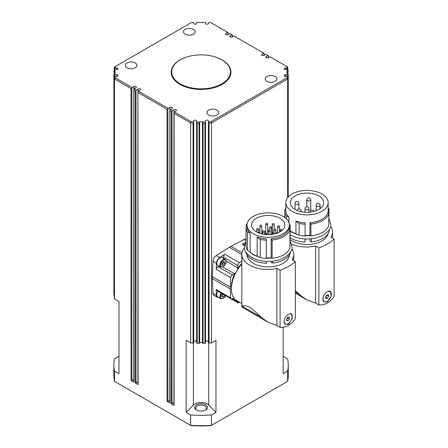 <?xml version="1.0" encoding="UTF-8"?>
<svg xmlns="http://www.w3.org/2000/svg" width="448" height="448" viewBox="0 0 448 448"><rect width="100%" height="100%" fill="white"/><g stroke="black" fill="none" stroke-linecap="round" stroke-linejoin="round"><path stroke-width="0.67" d="M325.646 297.242L326.911 295.03M328.037 291.424A5.88 3.394 -60 0 1 330.075 291.542A5.88 3.394 -60 0 1 331.156 293.082A5.88 3.394 -60 0 1 329.207 299.594A5.88 3.394 -60 0 1 324.195 301.722A5.88 3.394 -60 0 1 323.12 300.182A5.88 3.394 -60 0 1 324.626 294.258M329.151 291.144A5.88 3.394 -60 0 1 329.801 291.379A5.88 3.394 -60 0 1 329.935 291.469M295.333 290.623L300.698 295.54L306.673 299.807L315.655 303.122L315.655 246.07A25.962 14.991 0 0 1 291.642 244.289M318.769 195.871A16.654 9.615 180 0 1 323.646 202.67A16.654 9.615 180 0 1 313.365 211.551A16.654 9.615 180 0 1 295.215 209.468A16.654 9.615 180 0 1 290.338 202.67A16.654 9.615 180 0 1 300.619 193.788A16.654 9.615 180 0 1 318.769 195.871M327.359 291.76L330.288 291.379L331.128 296.229L327.359 301.762L324.162 301.986L322.756 299.102C323.109 295.971 324.638 293.524 327.359 291.76M330.036 291.262A6.121 3.534 -60 0 1 330.669 292.062M291.486 194.354A21.162 12.219 0 0 0 285.83 202.67A21.162 12.219 0 0 0 298.894 213.959A21.162 12.219 0 0 0 321.955 211.31A21.162 12.219 0 0 0 328.154 202.67A21.162 12.219 0 0 0 315.09 191.38A21.162 12.219 0 0 0 292.029 194.029A21.162 12.219 0 0 0 291.486 194.354M285.83 202.67L285.83 210.666A21.162 12.219 0 0 0 288.943 217.045L288.943 222.65M305.15 222.841L305.06 236.046L305.15 222.841A21.162 12.219 0 0 1 295.943 221.088L295.943 233.727A21.162 12.219 180 0 1 290.254 230.787M328.782 213.741A22.142 12.785 180 0 1 322.65 220.506A22.142 12.785 180 0 1 310.929 224.05L310.929 235.889A22.142 12.785 180 0 0 322.65 232.35A22.142 12.785 180 0 0 328.782 225.579L328.782 213.741L327.947 212.369A21.162 12.219 0 0 1 321.955 219.307A21.162 12.219 0 0 1 309.938 222.768L309.938 235.407A21.162 12.219 180 0 1 305.15 235.48M309.938 222.768L310.929 224.05M309.938 238.918L309.938 241.17L311.41 241.881L311.41 238.778M305.15 238.98L305.021 242.082L305.021 238.974M327.936 234.018A21.162 12.219 180 0 1 321.955 240.906A21.162 12.219 180 0 1 309.938 244.367A21.162 12.219 180 0 1 290.254 239.742M329.185 229.942L329.185 231.622A22.63 13.065 180 0 1 322.997 238.308A22.63 13.065 180 0 1 311.41 241.881M301.818 296.901L295.333 293.16M266.778 233.716A1.226 0.706 180 0 1 265.826 233.509A1.226 0.706 180 0 1 265.468 233.01A1.226 0.706 180 0 1 265.709 232.585M266.862 233.565A0.98 0.566 180 0 1 266 233.408A0.98 0.566 180 0 1 265.709 233.01L265.709 224.207A0.98 0.566 0 0 0 266 224.61A0.98 0.566 0 0 0 267.383 224.61A0.98 0.566 0 0 0 267.669 224.207L267.669 233.01A0.98 0.566 180 0 1 267.641 233.139M272.367 233.738A1.226 0.706 180 0 1 272.076 233.279A1.226 0.706 180 0 1 272.317 232.859M272.367 233.458A0.98 0.566 180 0 1 272.317 233.279L272.317 224.482A0.98 0.566 0 0 0 272.608 224.879A0.98 0.566 0 0 0 273.991 224.879A0.98 0.566 0 0 0 274.277 224.482L274.277 229.18M286.698 319.25L287.806 318.046L287.683 317.05M290.326 313.544A5.88 3.394 -60 0 1 291.021 313.79A5.88 3.394 -60 0 1 292.236 316.478A5.88 3.394 -60 0 1 289.671 322.398A5.88 3.394 -60 0 1 285.141 323.971A5.88 3.394 -60 0 1 284.026 322.274M290.562 313.538A5.88 3.394 -60 0 1 290.746 313.628A5.88 3.394 -60 0 1 290.881 313.718M263.021 319.301L241.909 307.11L241.819 304.074L242.726 306.594C243.723 305.491 245.958 305.614 249.424 306.958C253.058 309.714 256.906 313.102 260.977 317.134L267.876 322.202L276.864 325.522L276.864 268.47A25.962 14.991 0 0 1 241.819 254.425A25.962 14.991 0 0 1 244.39 247.923M279.972 218.266A16.654 9.615 180 0 1 284.85 225.07A16.654 9.615 180 0 1 274.568 233.951A16.654 9.615 180 0 1 256.418 231.868A16.654 9.615 180 0 1 251.541 225.07A16.654 9.615 180 0 1 261.822 216.182A16.654 9.615 180 0 1 279.972 218.266M288.562 314.16L291.491 313.779L292.331 318.629L288.562 324.156L285.365 324.386L283.965 321.502C284.312 318.371 285.846 315.924 288.562 314.16M291.239 313.662A6.121 3.534 -60 0 1 292.23 316.826M288.372 323.501A6.121 3.534 -60 0 1 287.924 323.786A6.121 3.534 -60 0 1 285.113 324.218M252.689 216.754A21.162 12.219 0 0 0 247.033 225.07A21.162 12.219 0 0 0 260.098 236.354A21.162 12.219 0 0 0 283.158 233.705A21.162 12.219 0 0 0 289.358 225.07A21.162 12.219 0 0 0 276.293 213.78A21.162 12.219 0 0 0 253.232 216.429A21.162 12.219 0 0 0 252.689 216.754M247.033 225.07L247.033 226.666A21.162 12.219 0 0 0 250.146 233.044L250.146 252.084L247.514 250.275A22.142 12.785 180 0 1 246.053 245.706L246.053 227.466A22.142 12.785 180 0 1 247.251 223.322M266.353 238.84L266.269 258.44L266.353 238.84A21.162 12.219 0 0 1 257.152 237.087L257.152 256.127A21.162 12.219 180 0 1 250.146 252.084M289.985 229.74A22.142 12.785 180 0 1 283.853 236.505A22.142 12.785 180 0 1 272.132 240.05L272.132 258.289A22.142 12.785 180 0 0 283.853 254.744A22.142 12.785 180 0 0 289.985 247.979L289.985 229.74L289.15 228.368A21.162 12.219 0 0 1 283.158 235.306A21.162 12.219 0 0 1 271.141 238.767L271.141 257.807A21.162 12.219 180 0 1 266.353 257.88M271.141 238.767L272.132 240.05M271.141 261.313L271.141 262.366L272.619 263.082L272.619 261.178M266.353 261.38L266.224 263.284L266.224 261.374M289.352 254.906A21.162 12.219 180 0 1 283.158 263.306A21.162 12.219 180 0 1 271.141 266.767A21.162 12.219 180 0 1 247.038 254.906M290.394 252.342L290.394 252.818A22.63 13.065 180 0 1 284.2 259.504A22.63 13.065 180 0 1 272.619 263.082M241.819 304.074L241.819 254.425M260.977 317.134L242.726 306.594M233.817 297.875L232.282 298.76L231.134 298.894L230.619 297.886L230.25 288.904A25.178 14.538 -60 0 1 230.233 287.963A25.178 14.538 -60 0 1 230.25 286.994L230.619 277.581L231.134 275.985L234.321 273.616A4.721 2.727 120 0 0 234.993 273.146L235.458 273.403M234.993 273.146A23.632 13.642 120 0 0 231.325 287.33A23.632 13.642 120 0 0 231.414 289.229M218.77 297.556A4.9 2.828 -60 0 1 217.459 297.36L213.998 295.361A4.9 2.828 -60 0 1 212.985 293.306L212.374 278.589A25.178 14.538 -60 0 1 212.358 277.642A25.178 14.538 -60 0 1 212.374 276.674L212.985 261.251L216.451 263.256L216.205 269.41L216.72 267.814L218.966 265.989M240.01 302.462L238.118 302.926L237.658 301.101M223.373 258.35L223.832 255.494L224.958 254.251L219.75 257.538A4.9 2.828 -60 0 0 216.451 263.256M238.045 268.929L237.586 268.654A4.721 2.727 120 0 0 237.658 267.837L238.118 263.894L239.243 262.651L241.819 261.027M262.03 55.373L262.03 54.174A1.467 0.851 180 0 0 261.598 54.774A1.467 0.851 180 0 0 262.506 55.558A1.467 0.851 180 0 0 264.107 55.373L265.843 54.376L268.369 55.832L268.369 57.714M285.617 69.625L285.617 67.928A1.467 0.851 180 0 0 284.144 68.779A1.467 0.851 180 0 0 285.617 69.625L287.168 69.625L288.176 70.75A87.198 50.344 0 0 1 288.238 71.831L287.274 71.546A1.467 0.851 180 0 0 286.793 72.173A1.467 0.851 180 0 0 287.224 72.772A1.467 0.851 180 0 0 287.274 72.8A86.218 49.778 180 0 1 287.168 74.721L287.588 75.062L287.588 76.966M287.274 72.8L288.238 74.116L288.238 197.008L288.238 74.105A87.198 50.344 0 0 1 288.176 75.191L287.588 75.062M262.03 54.174L263.76 53.172L233.974 35.974L232.243 36.977A1.467 0.851 180 0 1 230.642 37.162A1.467 0.851 180 0 1 229.734 36.378A1.467 0.851 180 0 1 230.16 35.773L231.896 34.776L229.818 33.578L228.082 34.574A1.467 0.851 180 0 1 226.481 34.759A1.467 0.851 180 0 1 225.574 33.975A1.467 0.851 180 0 1 226.005 33.376L227.735 32.374L211.03 22.73A86.218 49.778 180 0 0 208.415 22.579L208.415 23.358A1.467 0.851 180 0 1 206.942 24.209A1.467 0.851 180 0 1 205.475 23.358L205.475 22.462A86.218 49.778 180 0 0 202.154 22.4A1.467 0.851 180 0 1 200.026 22.428A1.467 0.851 180 0 1 199.976 22.4A86.218 49.778 180 0 0 196.655 22.462L196.655 23.358A1.467 0.851 180 0 1 195.188 24.209A1.467 0.851 180 0 1 193.715 23.358L193.715 22.579A86.218 49.778 180 0 0 191.1 22.73L114.492 66.959A87.198 50.344 0 0 0 114.234 68.359L114.234 68.359M263.76 53.172L264.214 53.435L264.214 55.317M227.735 32.374L228.189 32.637L228.189 34.518M285.617 76.418L285.617 74.721A1.467 0.851 180 0 0 284.144 75.566A1.467 0.851 180 0 0 285.617 76.418L286.966 76.418L287.896 77.588L287.896 197.406L287.896 77.554M266.185 57.775L266.185 56.577A1.467 0.851 180 0 0 265.754 57.176A1.467 0.851 180 0 0 266.666 57.96A1.467 0.851 180 0 0 268.262 57.775L269.998 56.773L287.638 66.959A87.198 50.344 0 0 1 287.896 68.359L287.308 68.208L287.308 69.742M231.896 34.776L232.344 35.034L232.344 36.915M193.715 22.658L193.715 23.358M131.858 88.054L131.023 88.53L131.023 380.514A0.588 0.342 0 0 0 131.858 380.514L131.858 88.054L133.868 86.57A1.467 0.851 180 0 1 135.47 86.386A1.467 0.851 180 0 1 136.377 87.17A1.467 0.851 180 0 1 135.946 87.774L134.21 88.771L133.762 89.83L133.762 381.954A0.588 0.342 0 0 0 133.935 382.194L133.762 89.83M205.475 122.472L205.475 121.884A86.218 49.778 180 0 1 202.154 121.946A1.467 0.851 180 0 0 202.104 121.918A1.467 0.851 180 0 0 199.976 121.946L199.086 123.301L199.086 343.291A0.588 0.342 0 0 0 199.662 343.05A1.467 0.851 180 0 1 202.104 342.703A1.467 0.851 180 0 1 202.468 343.05A0.588 0.342 0 0 0 203.045 343.291A87.198 50.344 0 0 0 204.915 343.252A0.588 0.342 0 0 0 205.475 342.916L205.475 122.472L204.915 123.267L204.915 343.252M197.221 343.252L197.221 123.267L196.655 122.472L196.655 342.916A0.588 0.342 0 0 0 197.221 343.252A87.198 50.344 0 0 0 199.086 343.291M193.715 198.761L193.715 122.242L193.077 123.105L193.077 343.09A0.588 0.342 0 0 0 193.715 342.754L193.715 198.761M203.045 343.291L203.045 123.301L202.154 121.946M114.542 76.966L114.542 75.062L114.962 74.721A86.218 49.778 180 0 1 114.856 72.8A1.467 0.851 180 0 0 115.338 72.173A1.467 0.851 180 0 0 114.906 71.574A1.467 0.851 180 0 0 114.856 71.546L113.893 71.831A87.198 50.344 0 0 1 113.954 70.75L114.962 69.625L116.519 69.625L116.519 67.928A1.467 0.851 180 0 1 117.986 68.779A1.467 0.851 180 0 1 116.519 69.625M114.822 69.742L114.822 68.208L114.386 68.466M114.542 75.062L113.954 75.191L113.954 295.182A0.588 0.342 0 0 0 114.234 295.456M113.999 73.814L113.893 294.095A0.588 0.342 0 0 0 113.893 294.101L113.893 74.116L114.856 72.8M114.234 297.511A0.588 0.342 0 0 0 114.234 297.573L114.234 77.588L115.164 76.418L116.519 76.418L116.519 74.721A1.467 0.851 180 0 1 117.986 75.566A1.467 0.851 180 0 1 116.519 76.418M136.013 90.451L135.184 90.933L135.184 382.917A0.588 0.342 0 0 0 136.013 382.917L136.013 90.451L138.023 88.973A1.467 0.851 180 0 1 139.625 88.788A1.467 0.851 180 0 1 140.532 89.572A1.467 0.851 180 0 1 140.101 90.171L138.37 91.174L137.922 92.232L137.922 384.356A0.588 0.342 0 0 0 138.09 384.597L137.922 92.232M167.882 108.853L167.048 109.329L167.048 401.313A0.588 0.342 0 0 0 167.882 401.313L167.882 108.853L169.893 107.369A1.467 0.851 180 0 1 171.494 107.184A1.467 0.851 180 0 1 172.402 107.968A1.467 0.851 180 0 1 171.97 108.573L170.234 109.57L169.786 110.628L169.786 402.752A0.588 0.342 0 0 0 169.96 402.993L169.786 110.628M172.038 111.25L171.209 111.731L171.209 403.715A0.588 0.342 0 0 0 172.038 403.715L172.038 111.25L174.048 109.771A1.467 0.851 180 0 1 175.65 109.586A1.467 0.851 180 0 1 176.557 110.37A1.467 0.851 180 0 1 176.126 110.97L174.395 111.972L173.942 113.03L173.942 405.154A0.588 0.342 0 0 0 174.115 405.395L174.115 113.411L190.646 122.954L190.646 342.944A87.198 50.344 0 0 0 193.077 343.09M209.054 343.09L209.054 123.105L208.415 122.242L208.415 342.754A0.588 0.342 0 0 0 209.054 343.09A87.198 50.344 0 0 0 211.484 342.944L211.484 122.954L287.638 78.988L287.638 197.725M217 110.169A5.88 3.394 180 0 1 218.719 112.571A5.88 3.394 180 0 1 215.09 115.707A5.88 3.394 180 0 1 208.684 114.968A5.88 3.394 180 0 1 206.965 112.571A5.88 3.394 180 0 1 210.594 109.435A5.88 3.394 180 0 1 217 110.169M135.251 62.972A5.88 3.394 180 0 1 136.976 65.374A5.88 3.394 180 0 1 133.342 68.51A5.88 3.394 180 0 1 126.941 67.771A5.88 3.394 180 0 1 125.216 65.374A5.88 3.394 180 0 1 128.845 62.238A5.88 3.394 180 0 1 135.251 62.972M193.446 29.378A5.88 3.394 180 0 1 195.166 31.774A5.88 3.394 180 0 1 191.537 34.91A5.88 3.394 180 0 1 185.13 34.177A5.88 3.394 180 0 1 183.411 31.774A5.88 3.394 180 0 1 187.04 28.638A5.88 3.394 180 0 1 193.446 29.378M275.195 76.574A5.88 3.394 180 0 1 276.914 78.971A5.88 3.394 180 0 1 273.286 82.107A5.88 3.394 180 0 1 266.879 81.374A5.88 3.394 180 0 1 265.16 78.971A5.88 3.394 180 0 1 268.789 75.835A5.88 3.394 180 0 1 275.195 76.574M214.928 56.89A29.882 17.254 180 0 1 222.197 59.976A29.882 17.254 180 0 1 230.95 72.173A29.882 17.254 180 0 1 212.503 88.11A29.882 17.254 180 0 1 179.934 84.37A29.882 17.254 180 0 1 171.181 72.173A29.882 17.254 180 0 1 187.202 56.89M173.348 66.203A29.882 17.254 0 0 0 171.186 72.414M205.57 404.779A6.367 3.679 0 0 0 196.56 404.779A6.367 3.679 0 0 0 196.56 409.982L196.56 409.982A6.367 3.679 0 0 0 205.57 409.982A6.367 3.679 0 0 0 205.57 404.779M196.935 410.183A5.387 3.114 180 0 1 195.675 408.178A5.387 3.114 180 0 1 199.002 405.306A5.387 3.114 180 0 1 204.876 405.983A5.387 3.114 180 0 1 206.455 408.178A5.387 3.114 180 0 1 205.195 410.183M221.85 264.41L223.233 262.685L223.11 261.688M216.793 263.239A4.407 2.548 -60 0 1 218.714 258.804A4.407 2.548 -60 0 1 222.113 257.622L225.232 259.426A4.407 2.548 120 0 0 223.026 259.644A4.407 2.548 120 0 0 219.906 265.042A4.407 2.548 120 0 0 220.825 267.058L217.706 265.261A4.407 2.548 -60 0 1 216.793 263.239M221.85 296.089L223.21 294.241M221.2 293.059A4.407 2.548 120 0 0 219.906 296.722A4.407 2.548 120 0 0 220.825 298.738L217.706 296.94A4.407 2.548 -60 0 1 216.793 294.918A4.407 2.548 -60 0 1 218.098 291.239M230.457 71.854A29.394 16.968 180 0 1 206.511 88.53A29.394 16.968 180 0 1 173.69 78.03A29.394 16.968 180 0 1 171.674 71.854A29.394 16.968 180 0 1 195.619 55.177A29.394 16.968 180 0 1 228.441 65.671A29.394 16.968 180 0 1 230.457 71.854L230.457 72.654A29.394 16.968 180 0 1 225.008 82.494M177.122 82.494A29.394 16.968 180 0 1 173.69 78.831A29.394 16.968 180 0 1 171.674 72.654L171.674 71.854M224.756 295.154L223.373 296.968L221.99 296.845L221.99 294.997L222.79 293.994M221.99 296.167L223.373 296.968M223.233 294.364L224.756 295.243M221.99 265.166L221.99 263.318L223.373 261.593L224.756 261.716L224.756 263.564L223.373 265.289L221.99 265.166M221.99 264.488L223.373 265.289M223.233 262.685L224.756 263.564M113.87 364.958A87.198 50.344 0 0 1 114.492 358.943L118.972 356.356L118.972 301.56L118.972 373.559L114.492 370.972L114.492 381.371A87.198 50.344 180 0 1 113.87 375.357L113.87 364.958A87.198 50.344 0 0 0 114.492 370.972M193.715 341.774A1.467 0.851 180 0 1 195.188 340.928A1.467 0.851 180 0 1 196.655 341.774M169.786 400.215L167.882 401.313M133.762 379.417L131.858 380.514M137.922 381.814L136.013 382.917M173.942 402.612L172.038 403.715M211.484 342.944L215.964 340.357L215.964 412.356L208.723 405.026A8.82 5.09 0 0 0 201.068 402.461A8.82 5.09 0 0 0 193.407 405.026L186.172 412.356L186.172 340.357L190.646 342.944M113.893 294.101A87.198 50.344 0 0 0 113.954 295.182M288.26 364.958A87.198 50.344 0 0 1 287.638 370.972L283.158 373.559L283.158 327.275L283.158 356.356L287.638 358.943A87.198 50.344 0 0 1 288.26 364.958L288.26 375.357A87.198 50.344 180 0 1 287.638 381.371L211.484 425.337A87.198 50.344 180 0 1 190.646 425.337L114.492 381.371M205.475 341.774A1.467 0.851 180 0 1 206.942 340.928A1.467 0.851 180 0 1 208.415 341.774M114.234 297.573A87.198 50.344 0 0 0 114.492 298.973L118.972 301.56M114.492 298.973L114.492 78.988L131.023 88.53M287.638 370.972L287.638 381.371M186.172 412.356L190.646 414.938A87.198 50.344 0 0 0 211.484 414.938L215.964 412.356M211.484 414.938L211.484 425.337L211.03 425.6A86.218 49.778 0 0 1 191.1 425.6L190.646 425.337L190.646 414.938M171.209 403.715L174.115 405.395M167.048 401.313L169.96 402.993M135.184 382.917L138.09 384.597M131.023 380.514L133.935 382.194M230.944 72.414A29.882 17.254 0 0 0 228.782 66.203M114.386 77.168L114.234 77.588A87.198 50.344 0 0 0 114.492 78.988L115.427 77.924A86.218 49.778 180 0 1 115.164 76.418M205.475 121.884L205.475 120.988A1.467 0.851 180 0 1 206.942 120.137A1.467 0.851 180 0 1 208.415 120.988L208.415 122.242M114.962 74.721L116.519 74.721M114.822 68.208L116.519 67.928M193.715 122.242L193.715 120.988A1.467 0.851 180 0 1 195.188 120.137A1.467 0.851 180 0 1 196.655 120.988L196.655 122.472M209.054 123.105A87.198 50.344 0 0 0 211.484 122.954L211.03 121.615A86.218 49.778 180 0 1 208.415 121.766M286.966 76.418A86.218 49.778 180 0 1 286.703 77.924L211.03 121.615M286.703 77.924L287.638 78.988A87.198 50.344 0 0 0 287.896 77.588L287.745 77.168M115.164 67.928A86.218 49.778 180 0 1 115.427 66.422M114.856 71.546A86.218 49.778 180 0 1 114.962 69.625M132.132 87.573L115.427 77.924M136.293 89.97L134.21 88.771M168.157 108.371L138.37 91.174M172.318 110.768L170.234 109.57M193.715 121.766A86.218 49.778 180 0 1 191.1 121.615L174.395 111.972M199.976 121.946A86.218 49.778 180 0 1 196.655 121.884M285.617 74.721L287.168 74.721M287.168 69.625A86.218 49.778 180 0 1 287.274 71.546M285.617 67.928L287.308 68.208M286.703 66.422A86.218 49.778 180 0 1 286.966 67.928M266.185 56.577L267.921 55.574M174.115 113.411L173.942 113.03M191.1 121.615L190.646 122.954A87.198 50.344 0 0 0 193.077 123.105M169.96 111.009L171.209 111.731M138.09 92.613L167.048 109.329M133.935 90.21L135.184 90.933M113.893 74.116A87.198 50.344 0 0 0 113.954 75.191M203.045 123.301A87.198 50.344 0 0 0 204.915 123.267M197.221 123.267A87.198 50.344 0 0 0 199.086 123.301M288.131 73.814L288.238 74.116M212.985 261.251A4.9 2.828 -60 0 1 216.283 255.539L229.331 247.302A25.178 14.538 -60 0 1 230.989 246.35L244.042 239.512A4.9 2.828 -60 0 1 246.053 239.232M217.459 297.36A4.9 2.828 -60 0 1 216.451 295.305L216.205 289.43L216.686 290.41L231.101 298.872M244.597 244.849L243.387 244.166L242.295 244.244L245.442 242.598M241.819 263.362A23.632 13.642 120 0 0 237.586 268.654M241.819 264.018A25.474 14.706 120 0 0 236.684 300.541L241.819 303.503M276.864 325.522L280.095 327.387C283.119 327.572 285.942 326.906 288.562 325.399C291.172 323.887 293.429 321.614 295.333 318.59L295.333 261.537L292.102 259.672A25.962 14.991 0 0 0 293.742 254.425A25.962 14.991 0 0 0 291.861 248.825M295.333 261.537A48.989 28.28 180 0 1 280.095 270.334L276.864 268.47M289.358 225.663L290.254 226.352L289.985 244.608M289.139 223.322A22.142 12.785 180 0 1 290.254 226.352M272.132 258.289L271.141 257.807M266.269 240.201A22.142 12.785 180 0 1 260.282 239.406L260.282 257.645L257.152 256.127M266.269 258.44A22.142 12.785 180 0 1 260.282 257.645M257.152 237.087L260.282 239.406M247.514 250.275L247.514 232.036L250.146 233.044M266.224 263.284A22.63 13.065 180 0 1 245.75 251.938M247.514 232.036A22.142 12.785 180 0 1 246.053 227.466M280.095 327.387L280.095 270.334M267.876 322.202L264.029 319.978A25.866 14.935 -60 0 1 261.374 317.632A39.189 22.624 -60 0 1 261.061 317.206M277.441 233.066A16.654 9.615 0 0 0 275.85 232.523M272.317 231.75A16.654 9.615 0 0 0 271.69 231.666M268.212 231.454A16.654 9.615 0 0 0 267.669 231.454M265.709 231.56A16.654 9.615 0 0 0 264.494 231.694M262.534 232.025A16.654 9.615 0 0 0 261.856 232.176M259.896 232.73A16.654 9.615 0 0 0 259.129 232.999M284.626 254.274A20.72 11.962 180 0 1 282.85 255.444M285.006 323.887A5.88 3.394 -60 0 1 284.866 323.809A5.88 3.394 -60 0 1 284.491 323.529M286.698 320.606L286.698 318.758L288.081 317.033L289.47 317.156L289.47 319.004L288.081 320.729L286.698 320.606M286.698 319.928L288.081 320.729M287.806 318.046L289.47 319.004M267.669 232.585A1.226 0.706 180 0 1 267.915 233.01A1.226 0.706 180 0 1 267.887 233.162M283.746 216.782A4.9 2.828 -60 0 1 284.85 216.838M295.333 292.174L299.774 294.734M315.655 303.122L318.892 304.987C321.91 305.172 324.738 304.506 327.359 302.999C329.969 301.487 332.226 299.219 334.13 296.19L334.13 239.137L330.898 237.272A25.962 14.991 0 0 0 332.539 232.03A25.962 14.991 0 0 0 330.658 226.43M334.13 239.137A48.989 28.28 180 0 1 318.892 247.934L315.655 246.07M328.154 209.664L329.05 210.353L328.782 222.208M328.154 207.71A22.142 12.785 180 0 1 329.05 210.353M310.929 235.889L309.938 235.407M305.06 224.202A22.142 12.785 180 0 1 299.079 223.406L299.079 235.25L295.943 233.727M305.06 236.046A22.142 12.785 180 0 1 299.079 235.25M295.943 221.088L299.079 223.406M286.311 218.753L286.311 216.037L288.943 217.045M305.021 242.082A22.63 13.065 180 0 1 290.254 237.86M286.311 216.037A22.142 12.785 180 0 1 284.85 211.467A22.142 12.785 180 0 1 285.83 207.71M318.892 304.987L318.892 247.934M306.673 299.807L302.82 297.584A25.866 14.935 -60 0 1 300.171 295.232A39.189 22.624 -60 0 1 299.858 294.806M324.946 301.974A6.121 3.534 -60 0 1 323.91 301.818M323.422 231.879A20.72 11.962 180 0 1 321.642 233.05M324.061 301.638A5.88 3.394 -60 0 1 323.921 301.56A5.88 3.394 -60 0 1 322.879 300.166M326.004 298.586L325.59 297.041L326.726 295.081L328.272 294.672L328.681 296.223L327.544 298.183L326.004 298.586M325.881 297.22L327.544 298.183M327.018 295.266L328.681 296.223M316.17 205.15A1.96 1.131 0 0 0 316.159 205.251A1.96 1.131 0 0 0 316.159 205.285A1.96 1.131 0 0 0 318.181 206.382A1.96 1.131 0 0 0 320.079 205.251A1.96 1.131 0 0 0 320.079 205.218M310.716 199.842A1.96 1.96 0 0 0 309.21 197.938A1.96 1.96 0 0 0 306.796 199.842A1.96 1.131 0 0 0 308.006 200.889A1.96 1.131 0 0 0 310.565 200.278A1.96 1.131 0 0 0 310.716 199.842L310.716 210.689M298.34 204.114A1.96 1.131 0 0 0 298.911 203.314A1.96 1.96 0 0 0 295.971 201.617A1.96 1.96 0 0 0 294.991 203.314A1.96 1.131 0 0 0 295.568 204.114A1.96 1.131 0 0 0 298.34 204.114M300.591 211.546A1.96 1.131 0 0 0 300.983 210.868A1.96 1.96 0 0 0 297.119 210.414M308.952 208.667A1.96 1.96 0 0 0 306.012 206.97A1.96 1.96 0 0 0 305.032 208.667A1.96 1.131 0 0 0 305.603 209.468A1.96 1.131 0 0 0 308.375 209.468A1.96 1.131 0 0 0 308.952 208.667L308.952 212.218M275.85 229.964A0.98 0.98 0 0 0 274.378 229.113A0.98 0.98 0 0 0 273.89 229.964A0.98 0.566 0 0 0 274.176 230.362A0.98 0.566 0 0 0 275.559 230.362A0.98 0.566 0 0 0 275.85 229.964L275.85 233.61M267.792 234.679A0.98 0.566 0 0 0 268.363 234.522A0.98 0.566 0 0 0 268.649 234.119A0.98 0.98 0 0 0 267.176 233.274A0.98 0.98 0 0 0 266.689 234.119A0.98 0.566 0 0 0 266.974 234.522A0.98 0.566 0 0 0 267.484 234.674M274.327 233.24A0.98 0.98 0 0 0 272.854 232.394A0.98 0.98 0 0 0 272.367 233.24A0.98 0.566 0 0 0 272.653 233.643A0.98 0.566 0 0 0 274.042 233.643A0.98 0.566 0 0 0 274.327 233.24L274.327 234.007M281.736 230.67A0.98 0.566 0 0 0 281.898 230.356A0.98 0.98 0 0 0 280.426 229.51A0.98 0.98 0 0 0 279.938 230.356A0.98 0.566 0 0 0 280.224 230.759A0.98 0.566 0 0 0 281.607 230.759A0.98 0.566 0 0 0 281.691 230.703M258.681 229.398A0.98 0.98 0 0 0 257.214 228.553A0.98 0.98 0 0 0 256.721 229.398A0.98 0.566 0 0 0 257.006 229.796A0.98 0.566 0 0 0 258.395 229.796A0.98 0.566 0 0 0 258.681 229.398L258.681 232.378M264.494 231.722A0.98 0.98 0 0 0 263.021 230.871A0.98 0.98 0 0 0 262.534 231.722A0.98 0.566 0 0 0 262.819 232.12A0.98 0.566 0 0 0 264.202 232.12A0.98 0.566 0 0 0 264.494 231.722L264.494 234.444M261.856 226.044A0.98 0.98 0 0 0 260.389 225.193A0.98 0.98 0 0 0 259.896 226.044A0.98 0.566 0 0 0 260.182 226.442A0.98 0.566 0 0 0 261.57 226.442A0.98 0.566 0 0 0 261.856 226.044L261.856 233.962M271.69 227.562A0.98 0.98 0 0 0 270.222 226.716A0.98 0.98 0 0 0 269.73 227.562A0.98 0.566 0 0 0 270.021 227.965A0.98 0.566 0 0 0 271.404 227.965A0.98 0.566 0 0 0 271.69 227.562L271.69 234.472M279.58 226.772A0.98 0.98 0 0 0 278.113 225.926A0.98 0.98 0 0 0 277.62 226.772A0.98 0.566 0 0 0 277.911 227.175A0.98 0.566 0 0 0 279.294 227.175A0.98 0.566 0 0 0 279.58 226.772L279.58 232.086M270.172 230.843A0.98 0.98 0 0 0 268.699 229.992A0.98 0.98 0 0 0 268.212 230.843A0.98 0.566 0 0 0 268.498 231.241A0.98 0.566 0 0 0 269.881 231.241A0.98 0.566 0 0 0 270.172 230.843L270.172 234.618M232.282 274.792L217.868 266.622M237.658 301.862L232.327 298.738M223.373 257.085L237.658 265.485M212.374 278.589L230.25 288.904M268.195 55.737L268.195 57.809M287.829 71.814L287.829 73.438M264.04 53.334L264.04 55.412M228.015 32.536L228.015 34.614M232.17 34.933L232.17 37.01M199.662 343.05L199.662 122.718M202.468 122.718L202.468 343.05M114.307 73.438L114.307 71.814M223.373 266.644A3.92 2.262 -60 0 1 220.601 265.042A3.92 2.262 -60 0 1 223.373 260.243A3.92 2.262 -60 0 1 226.145 261.845A3.92 2.262 -60 0 1 223.373 266.644M225.635 295.663A3.92 2.262 -60 0 1 223.373 298.318A3.92 2.262 -60 0 1 220.601 296.722A3.92 2.262 -60 0 1 221.788 293.406M208.723 405.026L208.723 343.056M193.407 405.026L193.407 343.056M288.176 197.075L288.176 75.191M138.023 91.79L138.023 88.973M230.16 36.977L230.16 35.773M174.048 112.588L174.048 109.771M226.005 34.574L226.005 33.376M169.893 110.186L169.893 107.369M133.868 89.387L133.868 86.57M287.896 70.263L287.896 68.415M114.234 68.415L114.234 70.263M113.893 147.834L113.893 74.099M288.238 74.099L288.238 147.834M216.205 269.41L230.619 277.581M230.25 286.994L212.374 276.674M241.993 252.7L230.989 246.35M229.331 247.302L241.819 254.509M212.985 293.306L216.451 295.305M244.042 239.512L246.053 240.677M216.283 255.539L219.75 257.538M242.295 244.244L244.468 245.476M239.243 262.651L224.958 254.251M230.619 297.886L216.205 289.43M222.818 267.092L234.321 273.616M226.257 261.134L237.658 267.837M261.374 317.632L261.906 317.94M300.171 295.232L300.698 295.54M310.145 212.066A1.96 1.131 0 0 0 310.15 212.111L310.145 212.066A1.96 1.96 0 0 1 313.953 211.406M290.254 234.931L290.45 235.043C298.67 239.305 307.765 240.122 317.716 237.507L323.943 234.802C329 231.123 331.302 227.718 330.848 224.588L329.05 219.027M310.57 235.715L305.094 235.838M298.082 234.763L292.012 232.333L290.254 231.174M246.053 241.55L244.339 246.988C243.779 250.09 246.215 253.574 251.653 257.443C259.879 261.705 268.968 262.522 278.919 259.907L285.146 257.202C290.203 253.523 292.505 250.118 292.051 246.988L290.254 241.422M271.774 258.115L266.297 258.238M259.286 257.163L253.221 254.727L249.222 251.451M320.079 208.617L320.079 205.251A1.96 1.96 0 0 0 318.069 203.291A1.96 1.96 0 0 0 316.159 205.251L316.159 210.694M298.911 203.314L298.911 208.914M300.983 210.868L300.983 211.641M273.89 229.964L273.89 232.422M266.689 234.119L266.689 234.646M259.151 233.145A0.98 0.98 0 0 0 257.544 232.462M272.367 233.24L272.367 234.377M279.938 230.356L279.938 231.89M256.721 229.398L256.721 232.036M262.534 231.722L262.534 234.108M259.896 226.044L259.896 233.402M265.468 233.01L265.468 234.556M267.669 224.207A0.98 0.98 0 0 0 266.202 223.362A0.98 0.98 0 0 0 265.709 224.207M272.076 233.279L272.076 234.422M274.277 224.482A0.98 0.98 0 0 0 272.81 223.63A0.98 0.98 0 0 0 272.317 224.482M269.73 227.562L269.73 230.026M277.62 226.772L277.62 232.994M268.212 230.843L268.212 233.302M225.232 259.426C227.007 261.649 226.352 264.13 223.272 266.868L220.825 267.058M225.714 295.714L223.272 298.542L220.825 298.738M114.234 77.554L114.234 297.545M114.234 70.269L114.234 68.387M287.896 68.387L287.896 70.269M238.14 302.938L231.392 298.978M289.358 228.704L289.358 225.07M293.742 260.618L293.742 254.425M268.649 234.119L268.649 234.679M328.154 212.705L328.154 202.67M284.85 211.467L284.85 217.526M332.539 238.218L332.539 232.03M305.032 208.667L305.032 212.218M294.991 203.314L294.991 209.339M306.796 199.842L306.796 206.718"/></g></svg>
